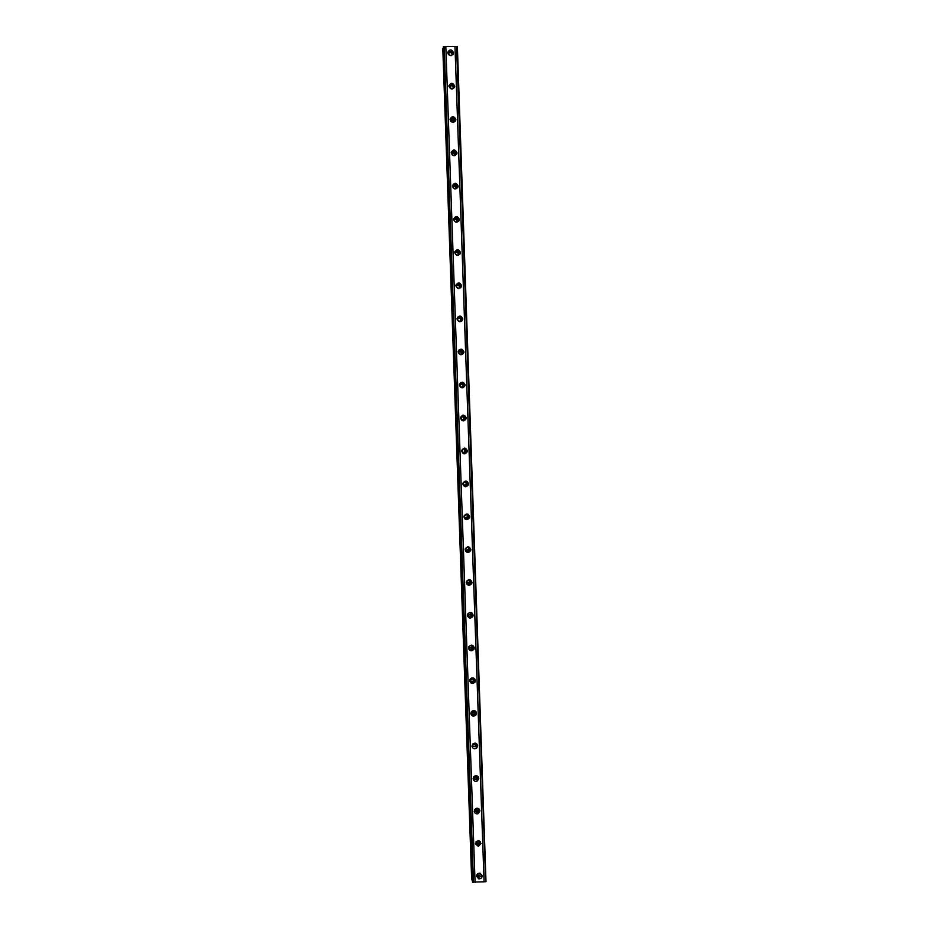 <?xml version="1.0" encoding="UTF-8"?>
<svg xmlns="http://www.w3.org/2000/svg" width="929" height="929" viewBox="0 0 929 929"><rect width="100%" height="100%" fill="white"/><g stroke="black" fill="none" stroke-linecap="round" stroke-linejoin="round"><path stroke-width="1.39" d="M480.409 873.353L480.676 874.224L478.458 876.14L477.03 874.479M479.666 873.19L477.552 873.899M448.382 54.544L448.37 54.045C449.682 51.885 450.913 51.966 452.075 54.288L451.657 55.519M453.224 87.558L452.644 88.975L449.531 87.314C450.855 85.166 452.086 85.247 453.224 87.558M450.809 121.432L450.704 120.538C452.028 118.401 453.247 118.482 454.386 120.782L453.549 122.396M452.086 154.876L451.866 153.726C453.189 151.601 454.42 151.682 455.547 153.97L454.339 155.758M453.503 188.401L453.027 186.868C454.362 184.755 455.582 184.836 456.708 187.124L454.896 189.017M453.004 187.112C454.583 186.206 455.628 186.636 456.151 188.413L456.151 188.506M457.858 220.231L457.834 220.568C456.487 222.658 455.268 222.565 454.165 220.301L454.188 219.964C455.524 217.874 456.754 217.967 457.858 220.231M454.176 220.057C455.744 219.151 456.789 219.592 457.3 221.357L457.289 221.625M459.007 253.303L458.984 253.663C457.637 255.73 456.406 255.638 455.326 253.373L455.338 253.025C456.696 250.946 457.916 251.039 459.007 253.303M455.361 252.932C456.929 252.073 457.951 252.514 458.45 254.256L458.403 254.732M460.169 286.329L460.134 286.713C458.775 288.756 457.556 288.664 456.476 286.422L456.499 286.051C457.858 283.995 459.077 284.088 460.169 286.329M456.58 285.737C458.136 284.971 459.135 285.424 459.6 287.119L459.483 287.827M461.318 319.321L461.283 319.727C459.913 321.748 458.694 321.643 457.625 319.413L457.66 319.03C459.031 316.986 460.25 317.091 461.318 319.321M457.846 318.484C459.367 317.834 460.331 318.322 460.738 319.948L460.505 320.911M462.468 352.277L462.433 352.695C461.039 354.704 459.832 354.599 458.787 352.381L458.81 351.963C460.192 349.954 461.411 350.059 462.468 352.277M459.193 351.15L461.887 352.73L461.446 353.984M463.617 385.187L463.571 385.64C462.177 387.614 460.958 387.498 459.936 385.303L459.971 384.861C461.365 382.876 462.572 382.98 463.617 385.187M460.645 383.782L463.025 385.477L462.282 387.021M464.755 418.062L464.709 418.549C463.304 420.489 462.085 420.361 461.086 418.178L461.121 417.713C462.526 415.751 463.745 415.867 464.755 418.062M462.212 416.413L464.163 418.189L462.99 419.966M465.905 450.89L465.847 451.413C464.419 453.317 463.211 453.189 462.224 451.029L462.282 450.519C463.699 448.602 464.906 448.719 465.905 450.89M463.861 449.125L465.313 450.855L463.629 452.748M467.055 483.695L466.985 484.253C465.534 486.122 464.337 485.972 463.374 483.835L463.443 483.277C464.872 481.396 466.079 481.536 467.055 483.695M465.487 481.93L466.381 484.055L464.303 485.368M468.193 516.443L468.111 517.058C466.648 518.87 465.452 518.719 464.523 516.594L464.593 516.001C466.056 514.167 467.252 514.318 468.193 516.443M466.985 514.782L467.508 516.687L465.092 517.859M469.331 549.167L469.226 549.84C467.751 551.594 466.567 551.42 465.661 549.318L465.766 548.667C467.241 546.891 468.425 547.065 469.331 549.167M468.367 547.611L468.622 549.306L465.998 550.305M470.469 581.844L470.341 582.588C468.843 584.271 467.659 584.074 466.811 582.007L466.927 581.287C468.425 579.591 469.609 579.777 470.469 581.844M469.668 580.393L469.726 581.891L466.985 582.738M471.607 614.487L471.444 615.312C469.923 616.902 468.75 616.682 467.949 614.661L468.1 613.848C469.621 612.246 470.794 612.455 471.607 614.487M470.887 613.094L470.829 614.452L468.042 615.161M472.745 647.083L472.536 648.024C470.98 649.487 469.842 649.243 469.087 647.269L469.296 646.363C470.829 644.865 471.99 645.098 472.745 647.083M472.083 645.736L471.909 646.99L469.122 647.559M471.7 677.949L473.883 679.645L473.593 680.713C472.025 682.037 470.91 681.747 470.225 679.842L470.782 678.449M473.244 678.333L472.966 679.517L470.237 679.958M473.569 710.476L475.021 712.171L474.614 713.391C473.035 714.54 471.955 714.192 471.363 712.38L471.584 711.428M474.382 710.859L473.976 712.044L471.363 712.322M475.125 743.095L476.159 744.663L475.578 746.068C474.011 746.974 472.989 746.579 472.501 744.872L472.594 744.21M475.509 743.339L474.928 744.559L472.501 744.663M476.542 775.715L477.285 777.108L476.438 778.734C474.951 779.35 474.011 778.874 473.639 777.329L473.674 776.876M476.612 775.773L475.799 777.05L473.662 776.969M477.878 808.3L478.412 809.519L477.192 811.342L474.777 809.473M477.692 808.265L476.542 809.496L474.905 809.31M479.167 840.85L479.55 841.895L477.831 843.822L475.903 841.999M478.702 840.745L476.205 841.628M476.519 876.221L478.714 878.822C480.816 878.927 481.977 877.928 482.209 875.838L479.875 873.214C477.843 873.19 476.728 874.201 476.519 876.221M476.519 876.035L478.203 877.127C480.212 877.243 481.373 876.314 481.686 874.305M447.732 52.779C449.52 56.39 451.448 56.518 453.503 53.174L453.515 52.732C451.715 49.121 449.787 48.993 447.743 52.361L447.732 52.779C450.182 50.642 451.97 51.141 453.097 54.277L453.097 54.346M448.893 86.188C450.67 89.788 452.597 89.916 454.664 86.583L454.676 86.13C452.887 82.53 450.971 82.402 448.916 85.758L448.893 86.188M454.258 87.744L454.258 87.547C453.131 84.423 451.343 83.912 448.893 86.025M450.066 119.562C451.831 123.139 453.747 123.278 455.825 119.969L455.849 119.493C454.072 115.904 452.144 115.777 450.077 119.109L450.066 119.562M455.407 121.13L455.419 120.77C454.304 117.658 452.528 117.159 450.066 119.249M451.227 152.89C452.98 156.455 454.896 156.595 456.975 153.297L457.01 152.809C455.245 149.232 453.329 149.105 451.25 152.426L451.227 152.89M456.545 154.481L456.569 153.959C455.477 150.87 453.712 150.359 451.25 152.414M452.388 186.183C454.13 189.737 456.046 189.876 458.136 186.601L458.16 186.09C456.418 182.525 454.502 182.398 452.411 185.695L452.388 186.183M457.66 187.821L457.73 187.101C456.673 184.058 454.908 183.524 452.446 185.521M453.561 219.441C455.268 222.972 457.184 223.111 459.298 219.871L459.321 219.325C457.591 215.783 455.674 215.644 453.584 218.919L453.561 219.441M458.763 221.148L458.88 220.208C457.869 217.212 456.127 216.654 453.654 218.559M454.722 252.653C456.418 256.172 458.322 256.311 460.447 253.094L460.482 252.525C458.763 248.995 456.859 248.856 454.745 252.107L454.722 252.653M459.832 254.465L460.041 253.28C459.089 250.342 457.37 249.762 454.896 251.527M455.872 285.818C457.556 289.325 459.46 289.476 461.597 286.283L461.632 285.691C459.948 282.172 458.032 282.033 455.907 285.249L455.872 285.818M460.842 287.781L461.19 286.306C460.319 283.473 458.647 282.834 456.185 284.425M457.033 318.961C458.694 322.433 460.598 322.595 462.747 319.437L462.793 318.81C461.121 315.314 459.216 315.163 457.08 318.357L457.033 318.961M461.783 321.109L462.34 319.297C461.585 316.592 459.983 315.906 457.532 317.219M458.194 352.045C459.82 355.505 461.725 355.679 463.885 352.555L463.943 351.882C462.294 348.421 460.389 348.259 458.241 351.406L458.194 352.045M462.596 354.425L463.49 352.242C462.874 349.734 461.376 348.967 459.007 349.931M459.344 385.105C460.947 388.543 462.851 388.717 465.034 385.64L465.092 384.931C463.478 381.482 461.574 381.308 459.402 384.42L459.344 385.105M463.234 387.718L464.639 385.152C464.175 382.911 462.851 382.063 460.645 382.597M460.505 418.12C462.073 421.522 463.966 421.72 466.172 418.689L466.242 417.922C464.651 414.508 462.758 414.322 460.575 417.388L460.505 418.12M463.687 420.895L465.777 418.027C465.487 416.122 464.384 415.205 462.468 415.275M461.655 451.099C463.188 454.478 465.081 454.676 467.31 451.715L467.392 450.89C465.835 447.499 463.954 447.302 461.736 450.31L461.655 451.099M464.035 453.828L466.927 450.855L464.419 448.103M462.805 484.032C464.303 487.377 466.184 487.597 468.437 484.706L468.541 483.812C467.02 480.444 465.139 480.235 462.909 483.173L462.805 484.032M464.442 486.529L467.961 484.543L466.312 481.106M463.954 516.93C465.406 520.24 467.275 520.484 469.551 517.662L469.691 516.698C468.216 513.365 466.346 513.133 464.07 516.001L463.954 516.93M465.034 519.067C466.892 519.741 468.239 519.183 469.075 517.372L468.042 514.202M465.104 549.782C466.497 553.057 468.355 553.324 470.666 550.607L470.829 549.538C469.412 546.252 467.554 545.997 465.255 548.772L465.104 549.782M465.801 551.559C467.717 552.546 469.168 552.093 470.19 550.177L469.586 547.274M466.253 582.599C467.589 585.816 469.424 586.129 471.769 583.517L471.978 582.344C470.62 579.104 468.773 578.813 466.439 581.484L466.253 582.599M466.706 584.051C468.588 585.27 470.12 584.91 471.282 582.971L470.991 580.288M467.403 615.381C468.657 618.54 470.469 618.877 472.861 616.415L473.116 615.103C471.839 611.932 470.004 611.607 467.635 614.127L467.403 615.381M467.693 616.542C469.505 617.913 471.073 617.646 472.362 615.741L472.304 613.21M468.541 648.128C469.702 651.194 471.502 651.589 473.918 649.313L474.266 647.838C473.058 644.738 471.258 644.354 468.855 646.712L468.541 648.128M468.727 649.034C470.457 650.497 472.013 650.312 473.418 648.5L473.558 646.061M469.691 680.829C470.736 683.802 472.489 684.255 474.94 682.2L475.404 680.527C474.313 677.52 472.547 677.078 470.109 679.215L469.691 680.829M469.795 681.526C471.409 683.012 472.954 682.92 474.44 681.259L474.777 678.844M470.829 713.484C471.746 716.329 473.442 716.863 475.892 715.098L476.542 713.17C475.578 710.29 473.871 709.779 471.421 711.637L470.829 713.484M470.898 714.006C472.35 715.469 473.86 715.481 475.393 714.029L475.962 711.556M471.967 746.115C472.733 748.774 474.324 749.401 476.763 748.008L477.68 745.778C476.879 743.084 475.253 742.48 472.815 743.966L471.967 746.115M472.002 746.463L476.252 746.811L477.123 744.21M473.105 778.699C473.685 781.103 475.149 781.846 477.471 780.906L478.807 778.351C478.191 775.889 476.705 775.181 474.347 776.214L473.105 778.699M473.128 778.897L476.972 779.582L478.284 776.807M474.243 811.249C474.638 813.339 475.892 814.176 478.005 813.746L479.945 810.889C479.515 808.729 478.226 807.916 476.054 808.439L474.243 811.249M474.254 811.307L477.494 812.294L479.422 809.356M475.381 843.753L478.377 846.412L481.083 843.381L477.947 840.745L475.381 843.753M475.381 843.683L477.866 844.833L480.56 841.86M448.579 54.765L451.389 55.601M450.716 121.084C452.156 120.213 453.189 120.584 453.828 122.175M451.854 154.121C453.387 153.227 454.432 153.633 454.989 155.352M485.995 881.679L484.079 881.807L454.978 46.462L457.382 46.601L485.995 881.679L456.929 46.45M473.151 882.55L443.865 46.52L443.261 46.996L472.524 882.074L484.079 881.807M471.955 880.065L442.819 48.831L471.642 878.962L472.455 880.135M443.865 46.52L454.978 46.462M456.58 46.45L485.646 881.702M475.079 882.422L445.827 46.508M473.5 882.527L444.213 46.52M443.33 46.682L472.617 882.411M477.796 873.968L478.458 876.14M453.038 88.441L453.213 87.837M454.153 121.769L454.374 121.084M455.245 155.062L455.535 154.284M456.313 188.332L456.685 187.449M457.335 221.578L457.834 220.568M458.427 254.616L458.984 253.663M459.565 287.502L460.134 286.713M460.714 320.342L461.283 319.727M461.852 353.159L462.433 352.695M462.99 385.93L463.571 385.64M464.117 418.677L464.709 418.549M465.255 451.378L465.847 451.413M466.381 484.055L466.985 484.253M467.508 516.687L468.111 517.058M468.622 549.306L469.226 549.84M469.726 581.891L470.341 582.588M470.829 614.452L471.444 615.312M471.909 646.99L472.536 648.024M472.966 679.517L473.593 680.713M473.976 712.044L474.614 713.391M474.928 744.559L475.578 746.068M475.799 777.05L476.438 778.734M476.542 809.496L477.192 811.342M477.181 841.813L477.831 843.822M478.203 877.127L478.714 878.822M453.271 54.021L453.503 53.174M454.374 87.535L454.664 86.583M455.465 121.037L455.825 119.969M456.545 154.446L456.975 153.297M457.707 187.612L458.136 186.601M458.856 220.742L459.298 219.871M460.006 253.838L460.447 253.094M461.144 286.898L461.597 286.283M472.362 615.741L472.861 616.415M473.418 648.5L473.918 649.313M474.44 681.259L474.94 682.2M475.393 714.029L475.892 715.098M476.252 746.811L476.763 748.008M476.972 779.582L477.471 780.906M477.494 812.294L478.005 813.746M477.866 844.833L478.377 846.412"/></g></svg>
